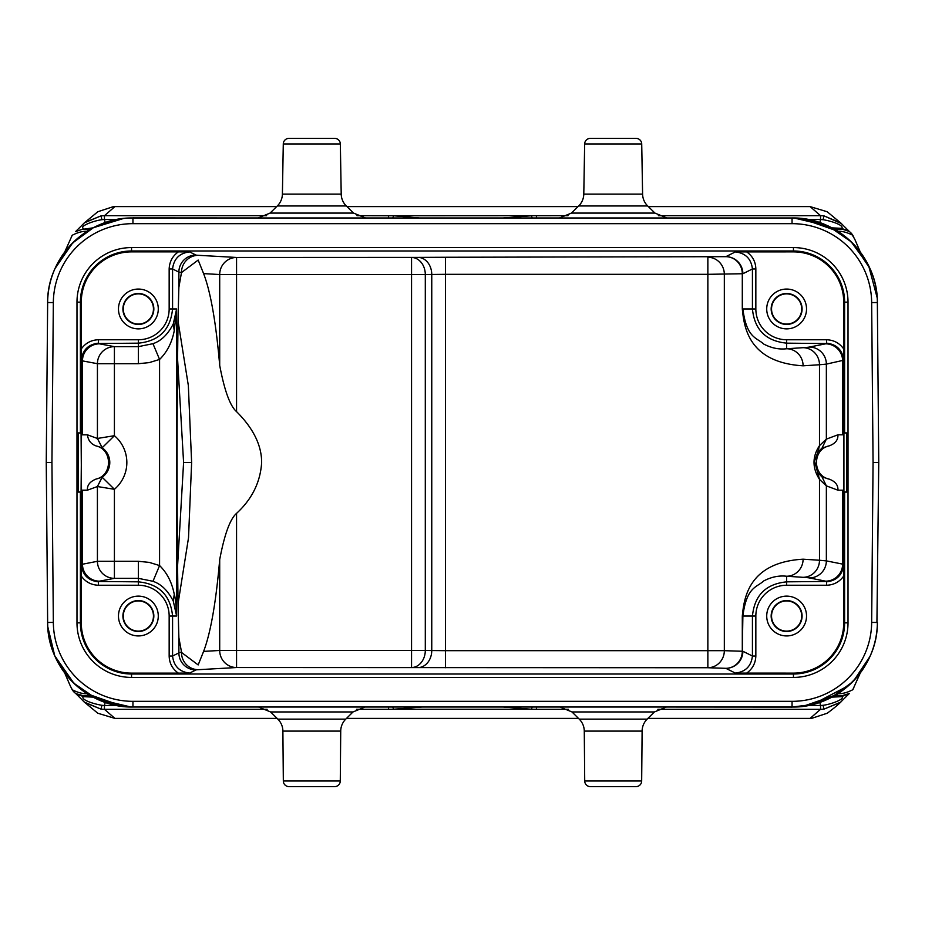 <?xml version="1.0" encoding="UTF-8"?>
<svg xmlns="http://www.w3.org/2000/svg" width="925" height="925" viewBox="0 0 925 925"><rect width="100%" height="100%" fill="white"/><g stroke="black" fill="none" stroke-linecap="round" stroke-linejoin="round"><path stroke-width="1.39" d="M848.56 685.622L812.312 704.584L792.112 707.024L132.946 707.024C87.621 708.064 47.002 667.804 47.649 622.467L46.25 462.5L47.649 302.533C47.002 257.196 87.621 216.936 132.946 217.976L792.054 217.976C837.379 216.947 877.998 257.208 877.351 302.533L878.75 462.5L876.923 622.664M792.112 707.105L666.393 707.024L654.391 711.961L647.153 719.13A17.055 17.055 90 0 0 642.112 731.097L641.673 780.989A5.689 5.689 0 0 1 635.984 786.632L590.393 786.632A5.689 5.689 0 0 1 584.716 780.989L641.673 780.989M666.243 707.024L599.851 707.024M532.129 707.024L420.956 707.024M421.95 707.024A11.944 11.944 0 0 1 421.939 707.024L393.622 709.232L531.378 709.232L503.235 707.024M420.979 707.024L392.882 707.024M340.724 731.097L282.888 731.097L283.327 780.989A5.689 5.689 0 0 0 289.016 786.632L334.607 786.632A5.689 5.689 0 0 0 340.284 780.989L340.724 731.097A17.055 17.055 90 0 1 345.777 719.13L353.003 711.961L365.017 707.024L388.581 707.024L388.581 709.313L393.622 709.232L392.755 707.024M325.149 707.024L258.595 707.024L270.609 711.961L277.847 719.13L311.806 719.13L277.847 719.13A17.055 17.055 -90 0 1 282.888 731.097M133.732 707.024L132.888 707.024A85.297 85.297 0 0 1 47.638 622.467L53.338 622.421L51.939 462.5L46.25 462.5L47.649 622.467M130.864 706.989L96.674 698.93L73.884 683.263L54.76 655.825L47.799 626.826M123.245 706.469L87.493 693.923M71.133 680.499L55.292 656.831M124.956 706.654L123.326 706.457M267.14 709.313L104.467 709.313L114.873 718.39L277.095 718.39L187.243 718.39M346.517 718.39L578.483 718.39L346.517 718.39M810.473 718.39L647.905 718.39L811.572 718.39L827.123 713.268M101.9 705.312C89.413 703.093 80.417 698.71 83.481 696.664L75.757 693.542L84.823 702.538L101.068 709.151L104.467 709.313L104.432 705.486L101.9 705.312L101.068 709.151L84.187 702.04M114.873 718.39L97.796 713.233L83.4 701.312M178.086 603.435L188.527 537.726L191.625 462.5L183.589 462.5L177.577 565.961M177.577 359.016L183.589 462.5M191.625 462.5L188.342 385.528L178.097 321.461M840.362 702.387L823.932 709.151L840.744 702.11M823.1 705.312L823.932 709.151L820.533 709.313L820.567 705.486L823.1 705.312C833.194 703.902 845.993 698.19 841.53 696.675L832.118 697.115M654.391 711.961L571.997 711.961L579.223 719.13L647.153 719.13M642.112 731.097L584.276 731.097A17.055 17.055 -90 0 0 579.223 719.13M584.276 731.097L584.716 780.989M802.53 706.376L831.691 697.265L852.399 682.014M853.983 680.372L869.697 656.866M792.054 701.335L792.054 707.024C837.379 708.053 877.998 667.792 877.351 622.467L871.662 622.421A79.608 79.608 154.5 0 1 792.066 701.335L132.934 701.335A79.608 79.608 -154.5 0 1 53.338 622.421M51.939 462.5L53.338 302.579A79.608 79.608 -25.5 0 1 132.934 223.665L792.066 223.665A79.608 79.608 25.5 0 1 871.662 302.579L873.061 462.5L878.322 462.5M119.128 705.902L86.788 693.715C82.522 693.854 77.665 692.524 72.208 689.726L70.196 685.691M92.061 696.513L91.309 696.167M90.477 695.612L82.498 695.646L90.245 695.646M116.758 705.486L104.432 705.486L105.23 702.422M92.928 697.126L83.481 696.664M75.908 693.646L82.764 695.565M73.792 691.842L71.213 687.899M81.816 695.623L82.522 695.646C78.047 695.484 74.601 693.507 72.208 689.726L72.104 689.576M86.996 231.169L86.788 231.285C82.418 231.169 77.561 232.499 72.208 235.274L71.456 236.638M72.208 235.274L64.681 252.109M82.718 229.354L90.245 229.354M75.804 231.447L83.724 228.822L75.653 231.551M75.873 231.308L84.811 222.474L101.068 215.849L101.9 219.688C91.806 221.11 78.891 226.845 83.481 228.336M101.9 219.688L104.432 219.514L104.467 215.687L101.068 215.849L84.279 222.879M97.923 211.698L113.428 206.61L276.644 206.61L114.527 206.61M346.967 206.61L578.033 206.61L346.967 206.61M774.225 206.61L648.356 206.61L810.127 206.61L820.533 215.687L820.567 219.514L823.1 219.688L823.932 215.849L840.825 222.971M356.981 215.687L393.622 215.768L419.418 217.976M419.904 217.965L420.482 217.976M503.05 217.976A11.944 11.944 0 0 1 503.061 217.976L531.378 215.768L532.245 217.976M504.044 217.976L392.871 217.976M420.54 217.976L421.765 217.976M791.268 217.976L792.124 217.976M559.637 217.976L666.752 217.976M504.021 217.976L532.118 217.976M388.581 215.687L388.581 217.976L365.525 217.976L353.558 213.085L346.308 205.963L277.303 205.963L270.054 213.085L353.558 213.085M258.248 217.976L365.363 217.976M268.528 217.976L132.888 217.895M132.888 217.976L132.888 217.976A85.308 85.308 0 0 0 47.626 302.533L48.077 302.336M102.848 223.457L123.279 218.554L93.321 227.735L72.601 242.986L55.315 268.123M92.569 228.221L91.471 228.729M88.707 230.337L90.164 229.562M86.788 231.285L88.014 230.579M92.928 227.874L82.545 229.354M105.23 222.578L104.432 219.514L116.758 219.514M282.403 194.1L341.209 194.1L340.342 143.953A5.689 5.689 0 0 0 334.653 138.368L288.958 138.368A5.689 5.689 0 0 0 283.281 143.953L282.403 194.1A17.055 17.055 -90 0 1 277.303 205.963M341.209 194.1A17.055 17.055 90 0 0 346.308 205.963M658.369 215.687L820.533 215.687L823.932 215.849L841.6 223.688L827.204 211.756L810.127 206.61M152.012 206.61L150.763 206.61M421.372 217.976L503.639 217.976L421.372 217.976M849.289 231.493L841.53 228.325C844.548 226.313 835.553 221.884 823.1 219.688M841.53 228.325L832.072 227.874M849.104 231.366L841.438 228.891M851.139 233.077L854.816 239.332M843.207 229.377L834.755 229.354L842.236 229.354L841.276 228.81M852.896 235.424L852.792 235.274C850.399 231.493 846.953 229.516 842.478 229.354L842.478 229.354M836.998 230.591L838.212 231.285C842.467 231.146 847.335 232.476 852.792 235.274L853.821 237.182M835.83 695.045L838.212 693.715C842.582 693.831 847.439 692.501 852.792 689.726L853.821 687.818M852.792 689.726L860.319 672.891M842.478 695.646L834.523 695.612M849.196 693.553L842.236 695.646M849.347 693.449L841.53 696.675M819.77 702.422L820.567 705.486L808.242 705.486M832.361 696.814L833.344 696.363M838.004 693.831L835.657 695.138M805.64 705.937L828.638 698.837L836.339 694.756L803.178 706.307M871.662 302.579L877.351 302.533L878.75 462.5M794.136 218.011L828.43 226.128L851.116 241.726L868.644 265.741L877.166 297.746M801.755 218.531L837.495 231.077M853.96 244.582L869.708 268.169M800.044 218.346L801.663 218.543M583.791 194.1L642.597 194.1A17.055 17.055 90 0 0 647.697 205.963L654.946 213.085L571.442 213.085L578.692 205.963A17.055 17.055 -90 0 0 583.791 194.1L584.658 143.953A5.689 5.689 0 0 1 590.347 138.368L636.042 138.368A5.689 5.689 0 0 1 641.719 143.953L584.658 143.953M642.597 194.1L641.719 143.953M808.242 219.514L820.567 219.514L819.77 222.578M838.212 231.285L835.83 229.955M805.86 219.098L838.004 231.169M834.523 229.388L833.506 228.718M833.356 228.637L832.407 228.209M836.339 230.244L835.645 229.863M838.212 693.715L836.986 694.421M86.788 693.715L88.002 694.409M86.996 693.831L89.17 695.045M88.661 694.756L89.355 695.138M169.159 655.837C169.298 663.156 172.362 668.925 178.352 673.122L189.625 673.099L195.938 669.943A210.414 1.838 180 0 1 198.366 669.688A17.055 16.858 -93.2 0 1 181.508 652.634L181.508 652.044L178.883 652.877L178.883 637.672C177.75 602.499 177.033 529.135 177.068 462.5C177.033 392.524 177.797 320.489 178.883 287.328L178.883 272.123L181.508 272.366L178.883 287.328M181.508 272.956L181.508 272.366A17.055 16.858 -86.8 0 1 198.378 255.312A210.414 1.838 0 0 1 195.938 255.057L189.625 251.901L178.352 251.877C172.512 256.04 169.448 261.74 169.159 268.967L169.159 308.962A30.779 30.779 -44.3 0 1 138.368 339.752L138.368 343.163C159.112 341.105 170.501 329.705 172.547 308.962L176.629 308.962L173.276 323.958L174.258 330.688L176.629 308.962L176.629 616.038C176.952 615.229 175.507 597.099 174.258 594.312C171.946 582.415 167.043 572.829 159.574 565.557L149.226 562.388L138.368 561.302L114.411 561.302L114.411 578.356A17.055 16.985 79.4 0 1 97.426 561.302L114.411 561.302L114.411 489.302A35.104 35.104 0 0 0 114.411 435.698L102.213 447.712L97.426 438.485M236.557 411.637C253.288 428.31 261.648 445.272 261.648 462.5C260.399 482.179 252.028 499.13 236.557 513.363L236.557 667.538A17.055 16.858 86.8 0 1 219.699 650.472L425.303 650.472A17.055 13.759 -89.3 0 1 411.556 667.538L411.556 274.528L219.699 274.528A17.055 16.858 93.2 0 1 236.557 257.462L236.557 411.637C230.071 406.017 224.451 390.604 219.699 365.375C215.988 322.409 210.623 291.826 203.604 273.615L198.17 260.064L181.751 272.378M219.699 559.625C215.988 602.487 210.623 633.07 203.604 651.385L219.699 650.472L219.699 559.625C224.463 534.384 230.082 518.96 236.557 513.363M181.751 652.622L198.17 664.936L203.604 651.385M178.883 637.672L181.508 652.044M411.556 274.528L411.556 257.462A17.055 13.759 -90.7 0 1 425.303 274.528L411.556 274.528M843.716 576.055C839.507 581.918 833.807 584.982 826.626 585.248L826.626 581.837C836.778 580.611 842.467 574.934 843.692 564.782L843.716 622.86A50.262 50.262 0 0 1 793.453 673.122L735.375 673.099C745.527 671.874 751.216 666.185 752.43 656.033L742.879 651.258A17.055 17.055 -63.4 0 1 725.824 668.324L707.856 667.734L707.856 650.68L724.333 650.68A17.055 16.477 -88.1 0 1 707.856 667.734L417.996 667.607A17.055 13.759 90.7 0 0 431.755 650.553L425.303 650.472L425.303 274.528L445.515 274.32L445.515 650.68L431.755 650.553L431.755 274.447A17.055 13.759 89.3 0 0 417.996 257.393L236.557 257.462L198.366 255.312M81.284 348.945C85.493 343.083 91.193 340.007 98.374 339.752L98.374 343.163C88.222 344.389 82.533 350.066 81.307 360.218L81.284 302.14A50.262 50.262 0 0 1 131.547 251.877L178.352 251.877M735.375 251.901L793.453 251.877A50.262 50.262 0 0 1 843.716 302.14L843.716 348.945C839.553 343.106 833.853 340.042 826.626 339.752L786.632 339.752A30.779 30.779 -135.2 0 1 755.841 308.973L752.43 308.962L752.43 268.967C751.216 258.815 745.527 253.126 735.375 251.901L725.824 256.676A17.055 17.055 -116.6 0 1 742.879 273.742L752.43 268.967L755.841 268.967C755.644 261.729 752.568 256.028 746.648 251.877M766.721 308.962A19.899 19.899 0 0 0 786.632 328.872A19.899 19.899 0 0 0 806.531 308.962A19.899 19.899 0 0 0 786.632 289.062A19.899 19.899 0 0 0 766.721 308.962M843.669 460.743L843.669 434.808L842.629 434.542L842.629 360.889A17.055 16.985 78.8 0 0 825.632 343.834A210.461 3.677 -0 0 0 826.441 343.545L786.632 343.163L786.632 348.76C779.047 349.65 771.415 348.078 763.738 344.065C756.766 337.509 746.591 338.377 742.879 308.962L752.43 308.962C754.499 329.705 765.888 341.094 786.632 343.14M826.626 339.752L826.626 343.163C836.778 344.389 842.467 350.066 843.692 360.218L843.716 348.945M843.924 432.935L846.884 432.935L846.884 492.065L843.924 492.065L843.924 432.935M843.669 462.5L843.496 564.4L842.629 564.111L842.629 490.192L837.923 490.192L843.669 490.192L843.669 464.789M829.182 479.127L822.024 476.907L826.36 485.868L826.36 560.885L819.492 560.249L819.492 479.37L826.36 485.868L837.923 490.192C838.247 485.128 835.333 481.439 829.182 479.127C812.277 475.739 812.277 449.249 829.182 445.873C835.298 443.607 838.212 439.93 837.923 434.808L826.36 439.132L819.492 445.63L819.492 364.751L826.36 364.115L843.692 360.218M96.05 445.919L102.155 447.758L97.379 438.462L87.447 434.831L81.331 434.808L87.447 434.831C88.118 440.369 90.985 444.069 96.05 445.919C112.653 449.481 112.665 475.508 96.05 479.069C89.875 481.59 87.008 485.29 87.447 490.169L81.331 490.192L87.447 490.169L97.426 486.538L102.213 477.288L114.411 489.302L97.402 486.538L97.426 561.302L81.493 564.423L81.493 490.192M81.331 490.192L81.331 462.5L81.076 492.065L78.116 492.065L78.116 432.935L81.076 432.935L81.493 490.342M837.877 434.808L843.669 434.808M837.923 434.808L842.629 434.808M817.897 452.036L814.567 461.113L819.492 479.37C812.196 467.969 812.196 456.73 819.492 445.63L817.897 452.036L822.024 448.093L829.193 445.862M826.441 343.545A17.055 17.055 -153.4 0 1 843.496 360.6L843.496 434.808M822.024 476.907L817.897 472.964M81.284 576.055L81.307 564.782C82.533 574.934 88.222 580.611 98.374 581.837L98.374 585.248C91.147 584.958 85.447 581.894 81.284 576.055L81.284 622.86A50.262 50.262 0 0 0 131.547 673.122L131.547 674.013L793.453 674.013A51.153 51.153 0 0 0 844.606 622.86L844.606 492.065M843.496 490.192L842.629 490.192M81.481 490.342L82.464 490.192M97.379 486.492L102.155 477.242L96.05 479.069M82.464 434.808L86.915 434.808M81.307 360.218L82.452 360.889L82.452 434.553M118.469 308.962A19.899 19.899 0 0 0 138.368 328.872A19.899 19.899 0 0 0 158.279 308.962A19.899 19.899 0 0 0 138.368 289.062A19.899 19.899 0 0 0 118.469 308.962M195.938 255.057A17.055 17.055 116.6 0 0 178.883 272.123L172.57 268.967C173.784 258.815 179.473 253.126 189.625 251.901M152.972 343.718L159.574 359.443L149.156 362.623L138.368 363.698L97.426 363.698A17.055 16.985 100.6 0 1 114.411 346.644L138.368 346.644L152.972 343.684C161.17 340.967 167.922 334.387 173.241 323.947M173.241 601.053C167.899 590.601 161.135 584.022 152.96 581.316L159.574 565.557L159.574 359.443C167.043 352.171 171.946 342.585 174.258 330.688M174.258 594.312L173.276 601.042L176.629 616.038L172.57 616.038C170.501 595.295 159.112 583.895 138.368 581.848L138.368 578.356L152.972 581.282M189.625 673.099C179.473 671.874 173.784 666.185 172.57 656.033L172.57 615.634M178.352 673.122L131.547 673.122M118.469 616.038A19.899 19.899 0 0 0 138.368 635.938A19.899 19.899 0 0 0 158.279 616.038A19.899 19.899 0 0 0 138.368 596.128A19.899 19.899 0 0 0 118.469 616.038M746.648 673.122C752.487 668.96 755.552 663.26 755.841 656.033L752.43 656.033L752.43 616.038L755.841 616.038L755.841 656.033M735.375 673.099L725.824 668.324A17.055 16.477 91.9 0 0 742.301 651.258L742.879 616.038C746.591 586.623 756.766 587.491 763.738 580.935C771.415 576.923 779.047 575.362 786.632 576.24L786.632 585.248L826.626 585.248M825.632 343.834L809.363 347.06A210.461 3.677 -0 0 1 803.016 347.684L786.632 348.76A17.055 16.477 -93.7 0 1 803.108 365.814C747.446 362.473 744.093 325.6 742.301 308.962L742.301 273.742L707.856 274.32L707.856 257.266A17.055 16.477 -91.9 0 1 724.333 274.32L724.333 650.68L742.301 651.258L742.301 616.038C744.024 599.539 747.527 562.423 803.108 559.186A17.055 16.477 -86.3 0 1 786.632 576.24L803.016 577.316A210.461 3.677 180 0 1 809.375 577.94L825.632 581.166A17.055 16.985 101.2 0 0 842.629 564.111L826.36 560.885A17.055 16.985 -78.8 0 1 809.375 577.94M766.721 616.038A19.899 19.899 0 0 0 786.632 635.938A19.899 19.899 0 0 0 806.531 616.038A19.899 19.899 0 0 0 786.632 596.128A19.899 19.899 0 0 0 766.721 616.038M771.161 616.038A15.471 15.471 0 0 0 786.632 631.497A15.471 15.471 0 0 0 802.091 616.038A15.471 15.471 0 0 0 786.632 600.568A15.471 15.471 0 0 0 771.161 616.038M771.543 616.038A15.077 15.077 0 0 1 786.632 600.949A15.077 15.077 0 0 1 801.709 616.038A15.077 15.077 0 0 1 786.632 631.116A15.077 15.077 0 0 1 771.543 616.038M102.213 447.712L102.155 447.758A18.049 18.049 0 0 1 102.155 477.242L102.213 477.288M97.379 438.462L114.411 435.698L114.411 346.644L99.449 343.834A210.461 3.677 0 0 1 98.547 343.522A17.055 17.055 153.4 0 0 81.493 360.577L81.493 434.808M122.909 616.038A15.471 15.471 0 0 0 138.368 631.497A15.471 15.471 0 0 0 153.839 616.038A15.471 15.471 0 0 0 138.368 600.568A15.471 15.471 0 0 0 122.909 616.038M123.291 616.038A15.077 15.077 0 0 1 138.368 600.949A15.077 15.077 0 0 1 153.458 616.038A15.077 15.077 0 0 1 138.368 631.116A15.077 15.077 0 0 1 123.291 616.038M122.909 308.962A15.471 15.471 0 0 0 138.368 324.432A15.471 15.471 0 0 0 153.839 308.962A15.471 15.471 0 0 0 138.368 293.502A15.471 15.471 0 0 0 122.909 308.962M123.291 308.962A15.077 15.077 0 0 1 138.368 293.884A15.077 15.077 0 0 1 153.458 308.962A15.077 15.077 0 0 1 138.368 324.051A15.077 15.077 0 0 1 123.291 308.962M771.161 308.962A15.471 15.471 0 0 0 786.632 324.432A15.471 15.471 0 0 0 802.091 308.962A15.471 15.471 0 0 0 786.632 293.502A15.471 15.471 0 0 0 771.161 308.962M771.543 308.962A15.077 15.077 0 0 1 786.632 293.884A15.077 15.077 0 0 1 801.709 308.962A15.077 15.077 0 0 1 786.632 324.051A15.077 15.077 0 0 1 771.543 308.962M503.628 707.024L421.361 707.024L503.628 707.024M132.946 701.335L132.946 707.024M873.061 462.5L871.662 622.421M131.547 247.576A54.563 54.563 0 0 0 76.983 302.14L76.983 622.86A54.563 54.563 0 0 0 131.547 677.424L793.453 677.424A54.563 54.563 0 0 0 848.017 622.86L848.017 302.14A54.563 54.563 0 0 0 793.453 247.576L131.547 247.576L131.547 251.877M353.003 711.961L270.609 711.961M345.777 719.13L311.806 719.13L345.777 719.13M283.327 780.989L340.284 780.989M388.581 709.313L356.483 709.313M532.245 707.024L531.378 709.232L536.419 709.313L536.419 707.024M810.127 718.39L820.533 709.313L657.86 709.313M568.517 709.313L536.419 709.313M792.054 223.665L792.054 217.976M132.946 217.976L132.946 223.665M53.338 302.579L47.649 302.533M266.631 215.687L104.467 215.687L114.873 206.61M392.755 217.976L393.622 215.768L568.019 215.687M283.281 143.953L340.342 143.953L283.281 143.953M536.419 215.687L536.419 217.976M647.697 205.963L578.692 205.963M219.699 365.375L219.699 274.528L203.604 273.615M169.159 268.967L172.57 268.967L172.57 308.962L169.159 308.962M195.938 669.943A17.055 17.055 63.4 0 1 178.883 652.877L172.57 656.033L169.159 656.033L169.159 616.038L172.57 616.038M198.366 669.688L236.557 667.538L417.996 667.607M417.996 257.393L445.515 257.266L445.515 274.32L707.856 274.32L707.856 650.68L445.515 650.68L445.515 667.734M793.453 251.877L793.453 250.987L131.547 250.987A51.153 51.153 0 0 0 80.394 302.14L80.394 432.935M445.515 257.266L725.824 256.676A17.055 16.477 88.1 0 1 742.301 273.742L742.301 308.962M755.841 268.967L755.841 308.973M786.632 343.163L786.632 339.752M844.606 432.935L844.606 302.14L843.716 302.14M809.363 347.06A17.055 16.985 -101.2 0 1 826.36 364.115L826.36 439.132L822.036 448.093M843.716 622.86L848.017 622.86M843.692 564.782L843.496 564.4A17.055 17.055 -26.6 0 1 826.441 581.455A210.461 3.677 180 0 0 825.632 581.166M848.017 302.14L844.606 302.14A51.153 51.153 0 0 0 793.453 250.987L793.453 247.576M793.453 677.424L793.453 673.122M76.983 622.86L80.394 622.86A51.153 51.153 0 0 0 131.547 674.013L131.547 677.424M81.284 302.14L76.983 302.14M80.394 492.065L80.394 622.86L81.284 622.86M81.331 462.5L81.493 434.658M169.159 616.038A30.779 30.779 -134.3 0 0 138.368 585.248L138.368 581.837L98.547 581.478A17.055 17.055 26.6 0 1 81.493 564.423L81.307 564.782M98.547 581.478A210.461 3.677 180 0 1 99.449 581.166A17.055 16.985 -100.6 0 1 82.452 564.111L82.452 490.447L86.915 490.192M99.449 343.834A17.055 16.985 -79.4 0 0 82.452 360.889L97.426 363.698L97.426 439.213M138.773 343.163L98.547 343.522M98.374 339.752L138.368 339.752M138.368 363.698L138.368 343.163M138.368 585.248L98.374 585.248M786.632 581.86C765.888 583.906 754.499 595.295 752.453 616.038L742.301 616.038M803.108 365.814L819.492 364.751A17.055 16.477 86.3 0 0 803.016 347.684M803.016 577.316A17.055 16.477 93.7 0 0 819.492 560.249L803.108 559.186M786.227 581.837L826.441 581.455M755.841 616.038A30.779 30.779 -45.1 0 1 786.632 585.248M99.449 581.166L114.411 578.356L138.368 578.356L138.368 561.302M365.017 707.024L258.595 707.024M827.366 713.129C836.003 706.746 839.808 703.081 841.6 701.312M571.997 711.961L559.983 707.024M799.397 706.688L799.986 706.654M800.079 706.654L801.755 706.561M792.089 707.024A85.32 85.32 0 0 0 877.374 622.467M64.669 672.88L70.103 685.494M120.331 706.087L96.362 698.837L90.13 695.588M97.68 211.848L83.412 223.677M123.245 218.439L125.615 218.312M119.452 219.04L96.2 226.243L90.141 229.412M270.054 213.085L258.098 217.976M849.046 231.204L840.282 222.543M849.046 693.796L840.235 702.491M877.362 302.533A85.297 85.297 0 0 0 792.101 217.976M571.442 213.085L559.475 217.976M654.946 213.085L666.902 217.976M860.319 252.109L854.908 239.529M804.657 218.913L828.326 226.012L834.87 229.412M814.705 459.817L814.555 461.113"/></g></svg>
